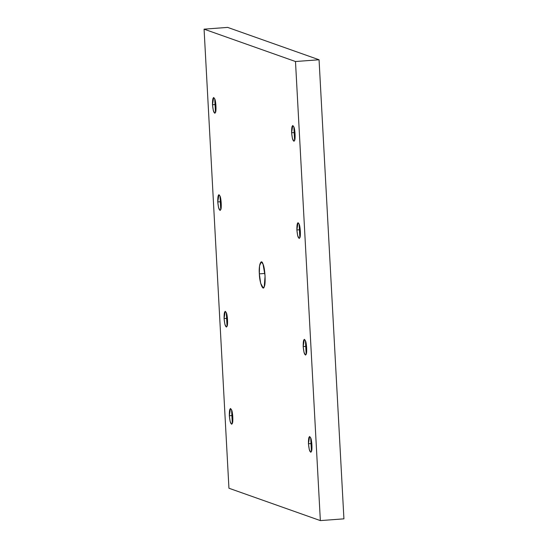 <?xml version="1.0" encoding="UTF-8"?>
<svg xmlns="http://www.w3.org/2000/svg" width="548" height="548" viewBox="0 0 548 548"><rect width="100%" height="100%" fill="white"/><g stroke="black" fill="none" stroke-linecap="round" stroke-linejoin="round"><path stroke-width="0.82" d="M311.826 443.51L308.449 443.764L309.271 449.538L310.778 452.271L311.435 451.497L310.695 437.873L309.606 436.489L308.449 443.764L311.826 443.51M306.558 346.329L303.188 346.576L304.01 352.35L305.517 355.083L306.168 354.316L305.435 340.692L304.339 339.301L303.188 346.576L306.558 346.329M300.242 229.708L296.872 229.954L297.687 235.729L299.201 238.462L299.852 237.695L299.119 224.07L298.023 222.68L296.872 229.954L300.242 229.708M294.982 132.52L291.611 132.774L292.427 138.548L293.94 141.281L294.591 140.514L293.851 126.883L292.762 125.499L291.611 132.774L294.982 132.52M264.903 273.445L259.341 273.863L260.69 283.371L263.184 287.871L264.259 286.611L265.081 275.897L263.04 264.163L261.245 261.882L259.553 265.828L259.341 273.863L264.903 273.445M232.708 415.5L229.338 415.754L230.153 421.522L231.667 424.255L232.318 423.488L231.578 409.863L230.489 408.479L229.338 415.754L232.708 415.5M227.447 318.313L224.07 318.566L224.892 324.341L226.399 327.074L227.057 326.307L226.317 312.682L225.228 311.291L224.07 318.566L227.447 318.313M221.132 201.691L217.755 201.945L218.577 207.719L220.084 210.453L220.741 209.685L220.001 196.061L218.912 194.67L217.755 201.945L221.132 201.691M215.864 104.51L212.494 104.764L213.309 110.538L214.823 113.272L215.474 112.498L214.734 98.873L213.645 97.489L212.494 104.764L215.864 104.51M320.354 520.6L343.925 518.84L319.059 59.766L295.488 61.52L320.354 520.6L295.488 61.52L319.059 59.766L227.646 27.4L204.075 29.16L227.646 27.4L319.059 59.766L343.925 518.84L320.354 520.6L228.941 488.234L204.075 29.16L295.488 61.52L204.075 29.16L228.941 488.234L320.354 520.6M212.494 104.764C212.453 98.256 213.199 96.29 214.734 98.873C215.946 101.072 216.487 111.086 215.474 112.498C214.158 114.073 213.165 111.491 212.494 104.764M217.755 201.945C217.714 195.437 218.46 193.478 220.001 196.061C221.207 198.26 221.755 208.267 220.741 209.685C219.426 211.254 218.433 208.678 217.755 201.945M224.07 318.566C224.029 312.059 224.776 310.1 226.317 312.682C227.523 314.881 228.071 324.889 227.057 326.307C225.742 327.875 224.749 325.293 224.07 318.566M229.338 415.754C229.29 409.246 230.044 407.28 231.578 409.863C232.79 412.062 233.332 422.076 232.318 423.488C231.003 425.056 230.009 422.481 229.338 415.754M259.341 273.863C258.533 265.095 261.245 257.964 263.04 264.163C265.033 267.787 265.924 284.282 264.259 286.611C263.074 291.755 259.471 282.391 259.341 273.863M291.611 132.774C291.563 126.266 292.31 124.307 293.851 126.883C295.064 129.088 295.605 139.096 294.591 140.514C293.276 142.083 292.283 139.5 291.611 132.774M296.872 229.954C296.831 223.454 297.578 221.488 299.119 224.07C300.325 226.269 300.866 236.284 299.852 237.695C298.537 239.264 297.543 236.688 296.872 229.954M303.188 346.576C303.147 340.068 303.893 338.109 305.435 340.692C306.64 342.89 307.181 352.905 306.168 354.316C304.852 355.885 303.859 353.309 303.188 346.576M308.449 443.764C308.408 437.256 309.154 435.29 310.695 437.873C311.901 440.071 312.449 450.086 311.435 451.497C310.12 453.073 309.127 450.49 308.449 443.764"/></g></svg>
